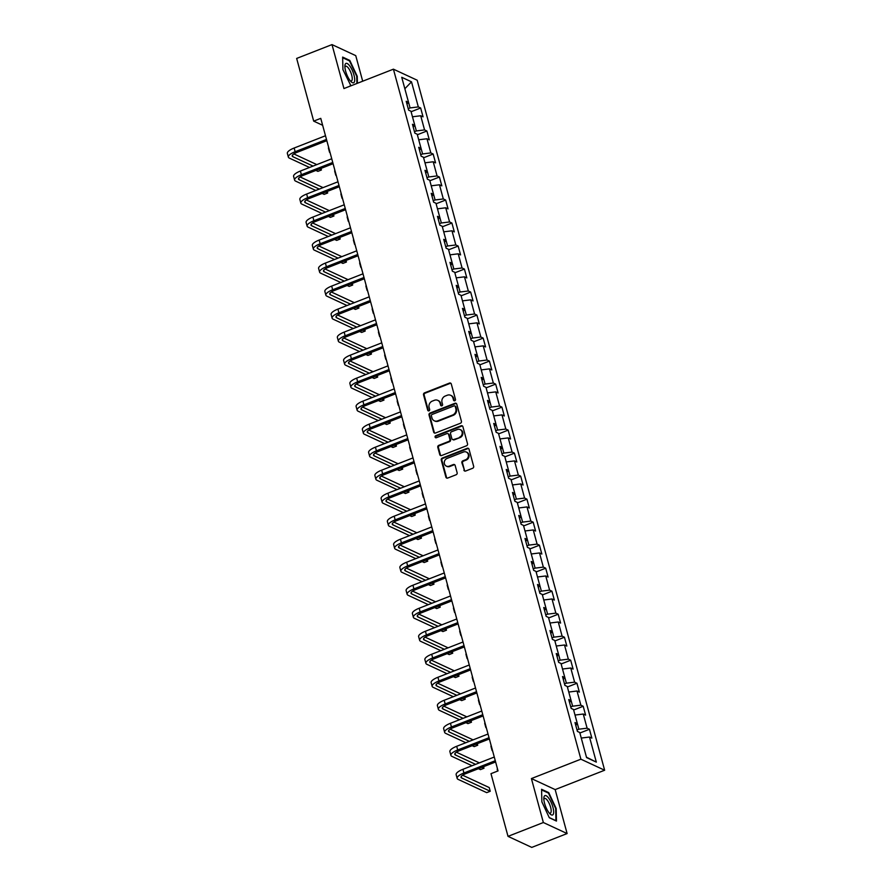 <?xml version="1.0" encoding="UTF-8"?>
<svg xmlns="http://www.w3.org/2000/svg" width="892" height="892" viewBox="0 0 892 892"><rect width="100%" height="100%" fill="white"/><g stroke="black" fill="none" stroke-linecap="round" stroke-linejoin="round"><path stroke-width="1.34" d="M454.775 400.753A1.104 0.992 -65.1 0 0 455.466 399.36L451.285 383.984A1.572 1.416 -65.1 0 0 449.512 383.069L424.536 392.859A1.572 1.416 -65.1 0 0 423.533 394.844L427.714 410.231A1.104 0.992 -65.1 0 0 428.963 410.866A1.104 0.992 -65.1 0 0 429.654 409.473L429.119 407.477A5.04 4.516 -65.1 0 1 432.297 401.11L434.382 400.296A5.04 4.516 -65.1 0 1 440.079 403.184L440.626 405.18A1.104 0.992 -65.1 0 0 441.863 405.815A1.104 0.992 -65.1 0 0 442.566 404.422L442.019 402.426A5.04 4.516 -65.1 0 1 445.208 396.048L447.282 395.234A5.04 4.516 -65.1 0 1 452.98 398.133L453.526 400.118A1.104 0.992 -65.1 0 0 454.775 400.753M463.873 470.117A1.572 1.416 -65.1 0 0 465.646 471.021L472.66 468.278A1.572 1.416 -65.1 0 0 473.652 466.293L469.014 449.2A1.572 1.416 -65.1 0 0 467.23 448.297L442.254 458.087A1.572 1.416 -65.1 0 0 441.261 460.071L445.9 477.153A1.572 1.416 -65.1 0 0 447.684 478.056L456.147 474.745A1.572 1.416 -65.1 0 0 457.139 472.76L455.154 465.446A1.572 1.416 -65.1 0 0 453.37 464.542L449.178 466.182A4.215 3.78 -65.1 0 1 444.283 462.234A4.215 3.78 -65.1 0 1 447.07 458.432L463.517 451.999A4.215 3.78 -65.1 0 1 468.4 455.946A4.215 3.78 -65.1 0 1 465.613 459.748L462.881 460.818A1.572 1.416 -65.1 0 0 461.878 462.803L464.509 470.418A1.572 1.416 -65.1 0 0 464.933 471.11M531.409 778.571L543.351 822.524L508.016 836.361L531.766 847.4L567.111 833.563L555.17 789.598L604.642 770.231L580.893 759.192L531.409 778.571L555.17 789.598M362.698 81.205L355.752 55.639L332.002 44.6L343.944 88.553L393.417 69.175L580.893 759.192M332.002 44.6L296.657 58.437L313.694 121.134L322.636 125.281M508.016 836.361L490.979 773.676L498.048 770.911L320.763 118.357L313.694 121.134M460.428 423.254A1.572 1.416 -65.1 0 0 461.42 421.258L456.771 404.176A1.572 1.416 -65.1 0 0 454.998 403.273L430.022 413.052A1.572 1.416 -65.1 0 0 429.03 415.048L433.668 432.129A1.572 1.416 -65.1 0 0 435.452 433.033L460.428 423.254M462.892 426.688L467.531 443.77A1.572 1.416 -65.1 0 1 466.538 445.766L441.562 455.544A1.572 1.416 -65.1 0 1 439.778 454.641L437.794 447.327A1.572 1.416 -65.1 0 1 438.786 445.342L448.921 441.373A1.572 1.416 -65.1 0 0 449.914 439.377L448.598 434.527A1.572 1.416 -65.1 0 0 446.814 433.623L436.266 437.76A1.104 0.992 -65.1 0 1 435.72 435.731L461.108 425.785A1.572 1.416 -65.1 0 1 462.892 426.688M604.642 770.231L417.177 80.213L393.417 69.175M589.456 729.277L587.103 728.184L583.257 714.024L585.598 715.116L583.201 706.263L580.859 705.171L577.013 691.01L579.354 692.103L576.946 683.25L574.604 682.157L570.757 668.008L573.099 669.089L570.69 660.236L568.349 659.155L564.502 644.994L566.844 646.076L564.446 637.234L562.105 636.141L558.258 621.98L560.6 623.073L558.191 614.22L555.85 613.127L552.003 598.967L554.345 600.06L551.936 591.206L549.595 590.125L545.748 575.964L548.089 577.046L545.692 568.204L543.34 567.111L539.493 552.951L541.845 554.043L539.437 545.19L537.096 544.098L533.249 529.937L535.59 531.03L533.182 522.177L530.84 521.095L526.994 506.935L529.335 508.016L526.938 499.174L524.585 498.082L520.738 483.921L523.091 485.014L520.683 476.161L518.341 475.068L514.494 460.908L516.836 462L514.428 453.147L512.086 452.054L508.239 437.905L510.581 438.987L508.172 430.134L505.831 429.052L501.984 414.892L504.326 415.973L501.928 407.131L499.587 406.038L495.74 391.878L498.082 392.971L495.673 384.118L493.332 383.025L489.485 368.864L491.827 369.957L489.418 361.104L487.077 360.022L483.23 345.862L485.571 346.943L483.174 338.101L480.833 337.009L476.975 322.848L479.327 323.941L476.919 315.088L474.577 313.995L470.731 299.835L473.072 300.927L470.664 292.074L468.322 290.993L464.476 276.832L466.817 277.914L464.42 269.072L462.067 267.979L458.22 253.819L460.573 254.911L458.165 246.058L455.823 244.965L451.976 230.805L454.318 231.898L451.91 223.045L449.568 221.952L445.721 207.803L448.063 208.884L445.666 200.031L443.313 198.949L439.466 184.789L441.819 185.87L439.41 177.029L437.069 175.936L433.222 161.775L435.564 162.868L433.155 154.015L430.814 152.922L426.967 138.762L429.308 139.854L426.9 131.001L424.559 129.92L420.712 115.759L423.053 116.841L420.656 107.999L418.315 106.906L411.502 81.83L401.735 77.292L408.547 102.368L406.206 101.287L408.614 110.129L410.956 111.221L414.802 125.382L412.461 124.289L414.858 133.142L417.211 134.235L421.057 148.395L418.716 147.303L421.113 156.156L423.455 157.248L427.301 171.398L424.96 170.316L427.368 179.169L429.71 180.251L433.557 194.411L431.215 193.33L433.623 202.172L435.965 203.264L439.812 217.425L437.47 216.332L439.868 225.185L442.209 226.278L446.056 240.439L443.714 239.346L446.123 248.199L448.464 249.281L452.311 263.441L449.969 262.36L452.378 271.201L454.719 272.294L458.566 286.455L456.225 285.362L458.622 294.215L460.974 295.308L464.821 309.468L462.469 308.376L464.877 317.229L467.218 318.31L471.065 332.471L468.724 331.389L471.132 340.231L473.474 341.324L477.32 355.484L474.979 354.392L477.376 363.245L479.729 364.337L483.575 378.498L481.223 377.405L483.631 386.258L485.973 387.351L489.82 401.5L487.478 400.419L489.886 409.272L492.228 410.353L496.075 424.514L493.733 423.432L496.142 432.274L498.483 433.367L502.33 447.528L499.988 446.435L502.386 455.288L504.727 456.381L508.574 470.541L506.232 469.448L508.641 478.302L510.982 479.383L514.829 493.544L512.487 492.462L514.896 501.304L517.237 502.397L521.084 516.557L518.743 515.465L521.14 524.318L523.481 525.41L527.339 539.571L524.987 538.478L527.395 547.331L529.736 548.413L533.583 562.573L531.242 561.492L533.65 570.334L535.992 571.426L539.838 585.587L537.497 584.494L539.894 593.347L542.247 594.44L546.094 608.6L543.741 607.508L546.149 616.361L548.491 617.454L552.338 631.603L549.996 630.521L552.404 639.374L554.746 640.456L558.593 654.616L556.251 653.535L558.648 662.377L561.001 663.47L564.848 677.63L562.506 676.537L564.904 685.391L567.245 686.483L571.092 700.644L568.75 699.551L571.159 708.404L573.5 709.486L577.347 723.646L575.006 722.565L577.414 731.407L579.755 732.499L586.568 757.576L596.324 762.114L589.512 737.037L591.853 738.119L589.456 729.277L579.889 733.012M575.017 715.049L578.886 729.21L577.013 729.935M578.886 729.21L587.103 728.184M575.039 715.049L583.257 714.024M577.347 723.646L575.775 725.386M577.013 691.01L568.762 692.047L572.631 706.196L570.757 706.932M572.631 706.196L580.859 705.171M571.092 700.644L569.52 702.383M562.506 669.033L566.387 683.183L564.502 683.919M566.387 683.183L574.604 682.157M562.529 669.022L570.757 668.008M564.848 677.63L563.265 679.369M564.502 644.994L556.262 646.02L560.131 660.169L558.258 660.905M560.131 660.169L568.349 659.155M558.593 654.616L557.021 656.356M558.258 621.98L550.007 623.017L553.876 637.167L552.003 637.903M553.876 637.167L562.105 636.141M552.338 631.603L550.765 633.342M543.752 600.004L547.621 614.153L545.748 614.889M547.621 614.153L555.85 613.127M543.774 599.993L552.003 598.967M546.094 608.6L544.51 610.34M537.497 576.99L541.377 591.14L539.504 591.875M541.377 591.14L549.595 590.125M537.53 576.979L545.748 575.964M539.838 585.587L538.266 587.326M531.253 553.977L535.122 568.137L533.249 568.862M535.122 568.137L543.34 567.111M531.275 553.977L539.493 552.951M533.583 562.573L532.011 564.313M533.249 529.937L524.998 530.974L528.867 545.123L526.994 545.859M528.867 545.123L537.096 544.098M527.339 539.571L525.756 541.31M526.994 506.935L518.743 507.961L522.623 522.11L520.738 522.846M522.623 522.11L530.84 521.095M521.084 516.557L519.512 518.297M520.738 483.921L512.499 484.947L516.368 499.096L514.494 499.832M516.368 499.096L524.585 498.082M514.829 493.544L513.257 495.283M514.494 460.908L506.243 461.945L510.113 476.094L508.239 476.83M510.113 476.094L518.341 475.068M508.574 470.541L507.002 472.281M499.988 438.931L503.868 453.08L501.984 453.816M503.868 453.08L512.086 452.054M500.022 438.92L508.239 437.905M502.33 447.528L500.747 449.267M493.744 415.917L497.613 430.067L495.74 430.803M497.613 430.067L505.831 429.052M493.767 415.906L501.984 414.892M496.075 424.514L494.502 426.253M487.489 392.915L491.358 407.064L489.485 407.8M491.358 407.064L499.587 406.038M487.511 392.904L495.74 391.878M489.82 401.5L488.247 403.24M489.485 368.864L481.234 369.901L485.103 384.051L483.23 384.787M485.103 384.051L493.332 383.025M483.575 378.498L481.992 380.237M483.23 345.862L474.99 346.888L478.859 361.037L476.986 361.773M478.859 361.037L487.077 360.022M477.32 355.484L475.748 357.224M476.975 322.848L468.735 323.874L472.604 338.035L470.731 338.759M472.604 338.035L480.833 337.009M471.065 332.471L469.493 334.21M470.731 299.835L462.48 300.872L466.349 315.021L464.476 315.757M466.349 315.021L474.577 313.995M464.821 309.468L463.238 311.208M456.225 277.858L460.105 292.007L458.22 292.743M460.105 292.007L468.322 290.993M456.258 277.847L464.476 276.832M458.566 286.455L456.994 288.194M449.981 254.844L453.85 268.994L451.976 269.73M453.85 268.994L462.067 267.979M450.003 254.844L458.22 253.819M452.311 263.441L450.739 265.18M443.725 231.842L447.594 245.991L445.721 246.727M447.594 245.991L455.823 244.965M443.748 231.831L451.976 230.805M446.056 240.439L444.484 242.178M437.47 208.828L441.35 222.978L439.466 223.714M441.35 222.978L449.568 221.952M437.504 208.817L445.721 207.803M439.812 217.425L438.24 219.164M439.466 184.789L431.226 185.815L435.095 199.964L433.222 200.7M435.095 199.964L443.313 198.949M433.557 194.411L431.984 196.151M433.222 161.775L424.971 162.812L428.84 176.962L426.967 177.698M428.84 176.962L437.069 175.936M427.301 171.398L425.729 173.137M418.716 139.799L422.596 153.948L420.712 154.684M422.596 153.948L430.814 152.922M418.738 139.788L426.967 138.762M421.057 148.395L419.474 150.135M420.712 115.759L412.472 116.785L416.341 130.934L414.468 131.67M416.341 130.934L424.559 129.92M414.802 125.382L413.23 127.121M411.502 81.83L404.845 88.743L410.086 107.932L408.213 108.657M410.086 107.932L418.315 106.906M408.547 102.368L406.975 104.108M543.351 822.524L567.111 833.563M586.468 757.219L581.261 738.063M586.501 757.23L596.324 762.114M581.294 738.052L589.512 737.037M411.101 111.734L420.656 107.999M417.344 134.748L426.9 131.001M423.6 157.761L433.155 154.015M429.855 180.764L439.41 177.029M436.099 203.777L445.666 200.031M442.354 226.791L451.91 223.045M448.609 249.805L458.165 246.058M454.853 272.807L464.42 269.072M461.108 295.821L470.664 292.074M467.363 318.834L476.919 315.088M473.607 341.837L483.174 338.101M479.863 364.85L489.418 361.104M486.118 387.864L495.673 384.118M492.373 410.866L501.928 407.131M498.617 433.88L508.172 430.134M504.872 456.894L514.428 453.147M511.127 479.907L520.683 476.161M517.371 502.91L526.938 499.174M523.626 525.923L533.182 522.177M529.881 548.937L539.437 545.19M536.125 571.939L545.692 568.204M542.381 594.953L551.936 591.206M548.636 617.966L558.191 614.22M554.891 640.969L564.446 637.234M561.135 663.982L570.69 660.236M567.39 686.996L576.946 683.25M573.645 710.01L583.201 706.263M357.402 83.279L357.246 76.299L349.798 60.411L342.639 57.088L342.929 69.654L350.935 85.81M556.463 821.075L556.173 808.498L548.736 792.609L541.578 789.286L541.868 801.852L549.316 817.752L556.463 821.075M349.062 60.701L349.798 60.411M548 792.899L548.736 792.609M454.385 400.82A1.104 0.992 -65.1 0 1 454.162 400.419L453.627 398.434A5.04 4.516 -65.1 0 0 451.307 395.602L450.661 395.301M437.76 400.352L438.407 400.653A5.04 4.516 -65.1 0 1 440.726 403.485L441.261 405.47A1.104 0.992 -65.1 0 0 441.484 405.882M450.861 383.292A1.572 1.416 -65.1 0 0 450.148 383.37L425.172 393.16A1.572 1.416 -65.1 0 0 424.179 395.145L428.361 410.532A1.104 0.992 -65.1 0 0 428.573 410.933M456.347 403.485A1.572 1.416 -65.1 0 0 455.634 403.574L430.658 413.353A1.572 1.416 -65.1 0 0 429.665 415.349L434.304 432.43A1.572 1.416 -65.1 0 0 434.727 433.122M455.266 406.529A1.104 0.992 -65.1 0 0 454.017 405.893L432.096 414.479A1.104 0.992 -65.1 0 0 431.405 415.873L431.973 417.98A5.04 4.516 -65.1 0 0 437.671 420.868L452.657 415.003A5.04 4.516 -65.1 0 0 455.834 408.625L455.266 406.529L455.912 406.83A1.104 0.992 -65.1 0 0 455.399 406.206L454.753 405.916M434.293 420.801L434.928 421.102A5.04 4.516 -65.1 0 0 438.307 421.169L437.671 420.868M455.912 406.83L456.481 408.926A5.04 4.516 -65.1 0 1 453.292 415.304L438.307 421.169M447.873 433.646L448.509 433.947A1.572 1.416 -65.1 0 1 449.233 434.828L450.56 439.678A1.572 1.416 -65.1 0 1 449.557 441.674L439.433 445.643A1.572 1.416 -65.1 0 0 438.44 447.628L440.425 454.942A1.572 1.416 -65.1 0 0 440.849 455.634M462.469 425.997A1.572 1.416 -65.1 0 0 461.755 426.086L436.366 436.032A1.104 0.992 -65.1 0 0 435.887 437.827M459.436 437.258A4.215 3.78 -65.1 0 0 460.149 429.565A4.215 3.78 -65.1 0 0 457.328 429.509L451.53 431.784A1.572 1.416 -65.1 0 0 450.538 433.768L451.854 438.619A1.572 1.416 -65.1 0 0 453.638 439.522L460.071 437.559A4.215 3.78 -65.1 0 0 460.796 429.866L460.149 429.565M452.578 439.511L453.225 439.801A1.572 1.416 -65.1 0 0 454.284 439.823L453.638 439.522M460.071 437.559L454.284 439.823M466.338 452.054L466.984 452.356A4.215 3.78 -65.1 0 1 466.26 460.038L463.517 461.119A1.572 1.416 -65.1 0 0 462.524 463.104L464.509 470.418M446.346 466.126L446.992 466.427A4.215 3.78 -65.1 0 0 449.813 466.483L449.178 466.182M454.73 464.754A1.572 1.416 -65.1 0 0 454.017 464.832L449.813 466.483M468.59 448.52A1.572 1.416 -65.1 0 0 467.865 448.598L442.889 458.377A1.572 1.416 -65.1 0 0 441.897 460.372L446.546 477.454A1.572 1.416 -65.1 0 0 446.97 478.145M330.118 152.8A12.031 3.635 -15.2 0 1 329.471 151.997A12.031 3.635 -15.2 0 1 329.616 150.982M329.471 151.997L328.468 148.306A12.031 3.635 -15.2 0 1 328.624 147.291M309.513 167.462L289.365 158.107A12.031 3.635 -15.2 0 1 288.361 157.103L287.358 153.413A12.031 3.635 -15.2 0 1 294.148 148.027L325.48 135.751M288.361 157.103A12.031 3.635 -15.2 0 1 295.152 151.718L326.483 139.442M326.818 140.68L296.746 152.465A8.017 2.42 164.8 0 0 292.23 156.055A8.017 2.42 164.8 0 0 292.899 156.724L313.047 166.079M319.414 169.045L321.432 169.982L321.008 168.421M293.825 153.926L316.816 164.607M321.432 169.982L317.898 171.364L315.88 170.428M349.976 80.425A10.425 3.356 68.6 0 0 351.035 81.651A10.425 3.356 68.6 0 0 354.67 78.719A10.425 3.356 68.6 0 0 349.631 65.763A10.425 3.356 68.6 0 0 344.892 65.963A10.425 3.356 68.6 0 0 349.976 80.425M350.166 80.67A7.894 2.542 68.6 0 0 351.392 80.949A7.894 2.542 68.6 0 0 351.861 75.775A7.894 2.542 68.6 0 0 348.393 68.048A7.894 2.542 68.6 0 0 345.639 66.253A7.894 2.542 68.6 0 0 344.925 67.279M342.662 57.724L349.519 60.912L356.733 76.311L356.9 83.48M351.113 85.744L350.288 85.364M552.917 807.227A10.425 3.356 68.6 0 0 547.521 796.746A10.425 3.356 68.6 0 0 543.83 798.162A10.425 3.356 68.6 0 0 544.566 803.346A10.425 3.356 68.6 0 0 549.974 813.85A10.425 3.356 68.6 0 0 552.917 807.227M549.104 812.868A7.894 2.542 68.6 0 0 550.331 813.147A7.894 2.542 68.6 0 0 550.609 807.26A7.894 2.542 68.6 0 0 544.577 798.452A7.894 2.542 68.6 0 0 543.852 799.477M541.589 789.922L548.457 793.111L555.671 808.509L555.95 820.696L549.227 817.563M336.362 175.813A12.031 3.635 -15.2 0 1 335.727 175.01A12.031 3.635 -15.2 0 1 335.871 173.985M335.727 175.01L334.723 171.32A12.031 3.635 -15.2 0 1 334.868 170.305M342.617 198.816A12.031 3.635 -15.2 0 1 341.97 198.024A12.031 3.635 -15.2 0 1 342.127 196.998M341.97 198.024L340.967 194.333A12.031 3.635 -15.2 0 1 341.123 193.308M315.768 190.475L295.609 181.109A12.031 3.635 -15.2 0 1 294.605 180.117L293.602 176.426A12.031 3.635 -15.2 0 1 300.392 171.041L331.735 158.765M294.605 180.117A12.031 3.635 -15.2 0 1 301.396 174.72L332.738 162.455M333.073 163.693L303.001 175.468A8.017 2.42 164.8 0 0 298.474 179.069A8.017 2.42 164.8 0 0 299.143 179.727L319.303 189.093M325.669 192.048L327.687 192.984L327.264 191.434M300.069 176.939L323.06 187.621M327.687 192.984L324.153 194.378L322.135 193.441M322.023 213.489L301.864 204.123A12.031 3.635 -15.2 0 1 300.86 203.131L299.857 199.44A12.031 3.635 -15.2 0 1 306.647 194.043L337.99 181.778M300.86 203.131A12.031 3.635 -15.2 0 1 307.651 197.734L338.993 185.458M339.328 186.707L309.256 198.481A8.017 2.42 164.8 0 0 304.73 202.071A8.017 2.42 164.8 0 0 305.398 202.74L325.547 212.106M331.924 215.061L333.931 215.998L333.508 214.437M306.324 199.953L329.315 210.635M333.931 215.998L330.397 217.38L328.39 216.444M348.872 221.829A12.031 3.635 -15.2 0 1 348.226 221.026A12.031 3.635 -15.2 0 1 348.371 220.012M348.226 221.026L347.222 217.336A12.031 3.635 -15.2 0 1 347.378 216.321M355.127 244.843A12.031 3.635 -15.2 0 1 354.481 244.04A12.031 3.635 -15.2 0 1 354.626 243.025M354.481 244.04L353.477 240.349A12.031 3.635 -15.2 0 1 353.622 239.335M361.372 267.856A12.031 3.635 -15.2 0 1 360.725 267.054A12.031 3.635 -15.2 0 1 360.881 266.028M360.725 267.054L359.721 263.363A12.031 3.635 -15.2 0 1 359.877 262.348M328.267 236.503L308.119 227.137A12.031 3.635 -15.2 0 1 307.116 226.133L306.112 222.454A12.031 3.635 -15.2 0 1 312.902 217.057L344.234 204.781M307.116 226.133A12.031 3.635 -15.2 0 1 313.906 220.748L345.237 208.472M345.583 209.709L315.512 221.495A8.017 2.42 164.8 0 0 310.985 225.085A8.017 2.42 164.8 0 0 311.654 225.754L331.802 235.109M338.18 238.075L340.187 239.011L339.763 237.45M312.579 222.955L335.57 233.637M340.187 239.011L336.652 240.394L334.645 239.457M334.522 259.505L314.363 250.15A12.031 3.635 -15.2 0 1 313.36 249.147L312.356 245.456A12.031 3.635 -15.2 0 1 319.146 240.071L350.489 227.794M313.36 249.147A12.031 3.635 -15.2 0 1 320.15 243.761L351.493 231.485M351.827 232.723L321.756 244.497A8.017 2.42 164.8 0 0 317.229 248.099A8.017 2.42 164.8 0 0 317.898 248.756L338.057 258.123M344.423 261.088L346.442 262.014L346.018 260.464M318.823 245.969L341.814 256.651M346.442 262.014L342.907 263.408L340.889 262.471M340.777 282.519L320.618 273.153A12.031 3.635 -15.2 0 1 319.615 272.16L318.611 268.47A12.031 3.635 -15.2 0 1 325.402 263.084L356.744 250.808M319.615 272.16A12.031 3.635 -15.2 0 1 326.405 266.764L357.748 254.488M358.082 255.736L328.011 267.511A8.017 2.42 164.8 0 0 323.484 271.101A8.017 2.42 164.8 0 0 324.153 271.77L344.312 281.136M350.679 284.091L352.697 285.027L352.273 283.466M325.078 268.983L348.07 279.664M352.697 285.027L349.162 286.41L347.144 285.473M347.021 305.532L326.873 296.166A12.031 3.635 -15.2 0 1 325.87 295.163L324.866 291.483A12.031 3.635 -15.2 0 1 331.657 286.087L362.999 273.811M325.87 295.163A12.031 3.635 -15.2 0 1 332.66 289.777L363.992 277.501M364.337 278.75L334.266 290.524A8.017 2.42 164.8 0 0 329.739 294.115A8.017 2.42 164.8 0 0 330.408 294.784L350.556 304.15M356.934 307.104L358.941 308.041L358.517 306.48M331.333 291.985L354.325 302.667M358.941 308.041L355.406 309.424L353.399 308.487M353.277 328.535L333.117 319.18A12.031 3.635 -15.2 0 1 332.114 318.176L331.122 314.486A12.031 3.635 -15.2 0 1 337.912 309.1L369.243 296.824M332.114 318.176A12.031 3.635 -15.2 0 1 338.904 312.791L370.247 300.515M370.581 301.752L340.51 313.538A8.017 2.42 164.8 0 0 335.983 317.128A8.017 2.42 164.8 0 0 336.652 317.797L356.811 327.152M363.178 330.118L365.196 331.055L364.772 329.494M337.577 314.999L360.569 325.68M365.196 331.055L361.661 332.437L359.643 331.501M359.532 351.548L339.373 342.182A12.031 3.635 -15.2 0 1 338.369 341.19L337.366 337.499A12.031 3.635 -15.2 0 1 344.156 332.114L375.499 319.838M338.369 341.19A12.031 3.635 -15.2 0 1 345.159 335.793L376.502 323.528M376.837 324.766L346.765 336.54A8.017 2.42 164.8 0 0 342.238 340.142A8.017 2.42 164.8 0 0 342.907 340.8L363.066 350.166M369.433 353.12L371.451 354.057L371.027 352.496M343.833 338.012L366.824 348.694M371.451 354.057L367.917 355.44L365.898 354.503M365.776 374.562L345.628 365.196A12.031 3.635 -15.2 0 1 344.624 364.192L343.621 360.513A12.031 3.635 -15.2 0 1 350.411 355.116L381.754 342.851M344.624 364.192A12.031 3.635 -15.2 0 1 351.415 358.807L382.746 346.531M383.092 347.78L353.02 359.554A8.017 2.42 164.8 0 0 348.493 363.144A8.017 2.42 164.8 0 0 349.162 363.813L369.31 373.179M375.688 376.134L377.695 377.071L377.271 375.51M350.088 361.026L373.079 371.696M377.695 377.071L374.161 378.453L372.154 377.517M372.031 397.564L351.883 388.21A12.031 3.635 -15.2 0 1 350.879 387.206L349.876 383.515A12.031 3.635 -15.2 0 1 356.666 378.13L387.998 365.854M350.879 387.206A12.031 3.635 -15.2 0 1 357.659 381.821L389.001 369.544M389.336 370.782L359.264 382.568A8.017 2.42 164.8 0 0 354.737 386.158A8.017 2.42 164.8 0 0 355.406 386.827L375.565 396.182M381.932 399.148L383.95 400.084L383.527 398.523M356.332 384.028L379.334 394.71M383.95 400.084L380.416 401.467L378.398 400.53M378.286 420.578L358.127 411.212A12.031 3.635 -15.2 0 1 357.123 410.22L356.12 406.529A12.031 3.635 -15.2 0 1 362.91 401.144L394.253 388.867M357.123 410.22A12.031 3.635 -15.2 0 1 363.914 404.823L395.256 392.558M395.591 393.796L365.519 405.57A8.017 2.42 164.8 0 0 360.992 409.172A8.017 2.42 164.8 0 0 361.661 409.829L381.821 419.195M388.187 422.15L390.205 423.087L389.782 421.537M362.587 407.042L385.578 417.724M390.205 423.087L386.671 424.481L384.653 423.544M384.53 443.592L364.382 434.226A12.031 3.635 -15.2 0 1 363.378 433.233L362.375 429.543A12.031 3.635 -15.2 0 1 369.165 424.146L400.508 411.881M363.378 433.233A12.031 3.635 -15.2 0 1 370.169 427.837L401.512 415.56M401.846 416.809L371.774 428.584A8.017 2.42 164.8 0 0 367.248 432.174A8.017 2.42 164.8 0 0 367.917 432.843L388.065 442.209M394.442 445.164L396.449 446.1L396.026 444.539M368.842 430.055L391.833 440.737M396.449 446.1L392.915 447.483L390.908 446.546M390.785 466.605L370.637 457.239A12.031 3.635 -15.2 0 1 369.634 456.236L368.63 452.556A12.031 3.635 -15.2 0 1 375.421 447.16L406.752 434.883M369.634 456.236A12.031 3.635 -15.2 0 1 376.424 450.85L407.755 438.574M408.101 439.812L378.03 451.597A8.017 2.42 164.8 0 0 373.503 455.188A8.017 2.42 164.8 0 0 374.172 455.857L394.32 465.211M400.686 468.177L402.705 469.114L402.281 467.553M375.097 453.058L398.088 463.74M402.705 469.114L399.17 470.497L397.163 469.56M397.04 489.608L376.881 480.253A12.031 3.635 -15.2 0 1 375.878 479.249L374.874 475.559A12.031 3.635 -15.2 0 1 381.665 470.173L413.007 457.897M375.878 479.249A12.031 3.635 -15.2 0 1 382.668 473.864L414.011 461.588M414.345 462.825L384.274 474.6A8.017 2.42 164.8 0 0 379.747 478.201A8.017 2.42 164.8 0 0 380.416 478.859L400.575 488.225M406.942 491.191L408.96 492.116L408.536 490.567M381.341 476.072L404.332 486.753M408.96 492.116L405.425 493.51L403.407 492.574M403.296 512.621L383.136 503.255A12.031 3.635 -15.2 0 1 382.133 502.263L381.129 498.572A12.031 3.635 -15.2 0 1 387.92 493.187L419.262 480.911M382.133 502.263A12.031 3.635 -15.2 0 1 388.923 496.866L420.266 484.59M420.6 485.839L390.529 497.613A8.017 2.42 164.8 0 0 386.002 501.204A8.017 2.42 164.8 0 0 386.671 501.873L406.83 511.239M413.197 514.193L415.204 515.13L414.791 513.569M387.596 499.085L410.588 509.767M415.204 515.13L411.68 516.513L409.662 515.576M409.54 535.635L389.391 526.269A12.031 3.635 -15.2 0 1 388.388 525.265L387.384 521.586A12.031 3.635 -15.2 0 1 394.175 516.189L425.506 503.913M388.388 525.265A12.031 3.635 -15.2 0 1 395.178 519.88L426.51 507.604M426.855 508.853L396.784 520.627A8.017 2.42 164.8 0 0 392.257 524.217A8.017 2.42 164.8 0 0 392.926 524.886L413.074 534.252M419.452 537.207L421.459 538.144L421.035 536.583M393.851 522.088L416.843 532.769M421.459 538.144L417.924 539.526L415.917 538.59M415.795 558.637L395.635 549.282A12.031 3.635 -15.2 0 1 394.632 548.279L393.64 544.588A12.031 3.635 -15.2 0 1 400.43 539.203L431.761 526.927M394.632 548.279A12.031 3.635 -15.2 0 1 401.422 542.894L432.765 530.617M433.099 531.855L403.028 543.641A8.017 2.42 164.8 0 0 398.501 547.231A8.017 2.42 164.8 0 0 399.17 547.9L419.329 557.255M425.696 560.221L427.714 561.157L427.29 559.596M400.095 545.101L423.087 555.783M427.714 561.157L424.179 562.54L422.161 561.603M422.05 581.651L401.891 572.285A12.031 3.635 -15.2 0 1 400.887 571.293L399.884 567.602A12.031 3.635 -15.2 0 1 406.674 562.216L438.017 549.94M400.887 571.293A12.031 3.635 -15.2 0 1 407.677 565.896L439.02 553.631M439.355 554.869L409.283 566.643A8.017 2.42 164.8 0 0 404.756 570.244A8.017 2.42 164.8 0 0 405.425 570.902L425.584 580.268M431.951 583.223L433.969 584.16L433.545 582.599M406.351 568.115L429.342 578.797M433.969 584.16L430.435 585.542L428.416 584.606M428.294 604.664L408.146 595.298A12.031 3.635 -15.2 0 1 407.142 594.295L406.139 590.615A12.031 3.635 -15.2 0 1 412.929 585.219L444.272 572.954M407.142 594.295A12.031 3.635 -15.2 0 1 413.933 588.91L445.264 576.633M445.61 577.882L415.538 589.657A8.017 2.42 164.8 0 0 411.011 593.247A8.017 2.42 164.8 0 0 411.68 593.916L431.828 603.282M438.206 606.237L440.213 607.173L439.789 605.612M412.606 591.128L435.597 601.799M440.213 607.173L436.679 608.556L434.672 607.619M434.549 627.667L414.39 618.312A12.031 3.635 -15.2 0 1 413.386 617.309L412.394 613.618A12.031 3.635 -15.2 0 1 419.184 608.232L450.516 595.956M413.386 617.309A12.031 3.635 -15.2 0 1 420.177 611.923L451.519 599.647M451.854 600.885L421.782 612.67A8.017 2.42 164.8 0 0 417.255 616.261A8.017 2.42 164.8 0 0 417.924 616.929L438.083 626.284M444.45 629.25L446.468 630.187L446.045 628.626M418.85 614.131L441.852 624.813M446.468 630.187L442.934 631.569L440.916 630.633M440.804 650.681L420.645 641.315A12.031 3.635 -15.2 0 1 419.641 640.322L418.638 636.632A12.031 3.635 -15.2 0 1 425.428 631.246L456.771 618.97M419.641 640.322A12.031 3.635 -15.2 0 1 426.432 634.926L457.774 622.661M458.109 623.898L428.037 635.673A8.017 2.42 164.8 0 0 423.51 639.274A8.017 2.42 164.8 0 0 424.179 639.932L444.339 649.298M450.705 652.253L452.723 653.189L452.3 651.639M425.105 637.144L448.096 647.826M452.723 653.189L449.189 654.583L447.171 653.646M367.627 290.859A12.031 3.635 -15.2 0 1 366.98 290.056A12.031 3.635 -15.2 0 1 367.136 289.041M366.98 290.056L365.976 286.377A12.031 3.635 -15.2 0 1 366.133 285.351M373.882 313.873A12.031 3.635 -15.2 0 1 373.235 313.07A12.031 3.635 -15.2 0 1 373.38 312.055M373.235 313.07L372.232 309.379A12.031 3.635 -15.2 0 1 372.377 308.364M380.126 336.886A12.031 3.635 -15.2 0 1 379.479 336.083A12.031 3.635 -15.2 0 1 379.635 335.058M379.479 336.083L378.487 332.393A12.031 3.635 -15.2 0 1 378.632 331.378M386.381 359.889A12.031 3.635 -15.2 0 1 385.734 359.086A12.031 3.635 -15.2 0 1 385.89 358.071M385.734 359.086L384.731 355.406A12.031 3.635 -15.2 0 1 384.887 354.38M392.636 382.902A12.031 3.635 -15.2 0 1 391.989 382.099A12.031 3.635 -15.2 0 1 392.134 381.085M391.989 382.099L390.986 378.409A12.031 3.635 -15.2 0 1 391.131 377.394M398.88 405.916A12.031 3.635 -15.2 0 1 398.245 405.113A12.031 3.635 -15.2 0 1 398.389 404.087M398.245 405.113L397.241 401.422A12.031 3.635 -15.2 0 1 397.386 400.408M405.135 428.918A12.031 3.635 -15.2 0 1 404.489 428.127A12.031 3.635 -15.2 0 1 404.645 427.101M404.489 428.127L403.485 424.436A12.031 3.635 -15.2 0 1 403.641 423.41M411.39 451.932A12.031 3.635 -15.2 0 1 410.744 451.129A12.031 3.635 -15.2 0 1 410.889 450.114M410.744 451.129L409.74 447.438A12.031 3.635 -15.2 0 1 409.896 446.424M417.634 474.945A12.031 3.635 -15.2 0 1 416.999 474.143A12.031 3.635 -15.2 0 1 417.144 473.128M416.999 474.143L415.995 470.452A12.031 3.635 -15.2 0 1 416.14 469.437M423.89 497.959A12.031 3.635 -15.2 0 1 423.243 497.156A12.031 3.635 -15.2 0 1 423.399 496.13M423.243 497.156L422.239 493.466A12.031 3.635 -15.2 0 1 422.395 492.451M430.145 520.961A12.031 3.635 -15.2 0 1 429.498 520.159A12.031 3.635 -15.2 0 1 429.643 519.144M429.498 520.159L428.495 516.479A12.031 3.635 -15.2 0 1 428.651 515.453M436.4 543.975A12.031 3.635 -15.2 0 1 435.753 543.172A12.031 3.635 -15.2 0 1 435.898 542.158M435.753 543.172L434.75 539.482A12.031 3.635 -15.2 0 1 434.895 538.467M442.644 566.989A12.031 3.635 -15.2 0 1 441.997 566.186A12.031 3.635 -15.2 0 1 442.153 565.16M441.997 566.186L441.005 562.495A12.031 3.635 -15.2 0 1 441.15 561.481M448.899 589.991A12.031 3.635 -15.2 0 1 448.252 589.188A12.031 3.635 -15.2 0 1 448.408 588.174M448.252 589.188L447.249 585.509A12.031 3.635 -15.2 0 1 447.405 584.483M455.154 613.005A12.031 3.635 -15.2 0 1 454.507 612.202A12.031 3.635 -15.2 0 1 454.652 611.187M454.507 612.202L453.504 608.511A12.031 3.635 -15.2 0 1 453.649 607.497M461.398 636.018A12.031 3.635 -15.2 0 1 460.751 635.216A12.031 3.635 -15.2 0 1 460.908 634.19M460.751 635.216L459.759 631.525A12.031 3.635 -15.2 0 1 459.904 630.51M467.653 659.021A12.031 3.635 -15.2 0 1 467.007 658.229A12.031 3.635 -15.2 0 1 467.163 657.203M467.007 658.229L466.003 654.538A12.031 3.635 -15.2 0 1 466.159 653.513M473.908 682.034A12.031 3.635 -15.2 0 1 473.262 681.232A12.031 3.635 -15.2 0 1 473.407 680.217M473.262 681.232L472.258 677.552A12.031 3.635 -15.2 0 1 472.403 676.526M480.152 705.048A12.031 3.635 -15.2 0 1 479.517 704.245A12.031 3.635 -15.2 0 1 479.662 703.231M479.517 704.245L478.513 700.554A12.031 3.635 -15.2 0 1 478.658 699.54M486.408 728.062A12.031 3.635 -15.2 0 1 485.761 727.259A12.031 3.635 -15.2 0 1 485.917 726.233M485.761 727.259L484.757 723.568A12.031 3.635 -15.2 0 1 484.913 722.553M447.048 673.694L426.9 664.328A12.031 3.635 -15.2 0 1 425.897 663.336L424.893 659.645A12.031 3.635 -15.2 0 1 431.683 654.249L463.026 641.984M425.897 663.336A12.031 3.635 -15.2 0 1 432.687 657.939L464.03 645.663M464.364 646.912L434.293 658.686A8.017 2.42 164.8 0 0 429.766 662.277A8.017 2.42 164.8 0 0 430.435 662.946L450.583 672.312M456.96 675.266L458.967 676.203L458.544 674.642M431.36 660.158L454.351 670.84M458.967 676.203L455.433 677.586L453.426 676.649M453.303 696.708L433.155 687.342A12.031 3.635 -15.2 0 1 432.152 686.338L431.148 682.659A12.031 3.635 -15.2 0 1 437.939 677.262L469.27 664.986M432.152 686.338A12.031 3.635 -15.2 0 1 438.942 680.953L470.274 668.677M470.608 669.914L440.537 681.7A8.017 2.42 164.8 0 0 436.021 685.29A8.017 2.42 164.8 0 0 436.679 685.959L456.838 695.314M463.204 698.28L465.223 699.216L464.799 697.656M437.615 683.161L460.607 693.842M465.223 699.216L461.688 700.599L459.67 699.663M459.558 719.71L439.399 710.355A12.031 3.635 -15.2 0 1 438.396 709.352L437.392 705.661A12.031 3.635 -15.2 0 1 444.183 700.276L475.525 688M438.396 709.352A12.031 3.635 -15.2 0 1 445.186 703.966L476.529 691.69M476.863 692.928L446.792 704.702A8.017 2.42 164.8 0 0 442.265 708.304A8.017 2.42 164.8 0 0 442.934 708.962L463.093 718.328M469.46 721.293L471.478 722.219L471.054 720.669M443.859 706.174L466.851 716.856M471.478 722.219L467.943 723.613L465.925 722.676M465.814 742.724L445.654 733.358A12.031 3.635 -15.2 0 1 444.651 732.365L443.647 728.675A12.031 3.635 -15.2 0 1 450.438 723.289L481.78 711.013M444.651 732.365A12.031 3.635 -15.2 0 1 451.441 726.969L482.784 714.693M483.118 715.942L453.047 727.716A8.017 2.42 164.8 0 0 448.52 731.306A8.017 2.42 164.8 0 0 449.189 731.975L469.337 741.341M475.715 744.296L477.722 745.233L477.298 743.672M450.114 729.188L473.106 739.869M477.722 745.233L474.187 746.615L472.18 745.679M492.663 751.064A12.031 3.635 -15.2 0 1 492.016 750.261A12.031 3.635 -15.2 0 1 492.161 749.247M492.016 750.261L491.013 746.582A12.031 3.635 -15.2 0 1 491.169 745.556M472.058 765.737L451.91 756.371A12.031 3.635 -15.2 0 1 450.906 755.368L449.902 751.688A12.031 3.635 -15.2 0 1 456.693 746.292L488.024 734.016M450.906 755.368A12.031 3.635 -15.2 0 1 457.696 749.982L489.028 737.706M489.373 738.955L459.302 750.729A8.017 2.42 164.8 0 0 454.775 754.32A8.017 2.42 164.8 0 0 455.444 754.989L475.592 764.355M481.959 767.31L483.977 768.246L483.553 766.685M456.37 752.19L479.361 762.872M483.977 768.246L480.442 769.629L478.435 768.692M497.669 771.056L497.268 769.584A12.031 3.635 -15.2 0 1 497.413 768.569M495.618 761.958L465.546 773.743A8.017 2.42 164.8 0 0 461.019 777.333A8.017 2.42 164.8 0 0 461.688 778.002L490.232 791.26L486.697 792.642L458.153 779.385A12.031 3.635 -15.2 0 1 457.15 778.382L456.147 774.691A12.031 3.635 -15.2 0 1 462.937 769.305L494.279 757.029M457.15 778.382A12.031 3.635 -15.2 0 1 463.94 772.996L495.283 760.72M490.232 791.26L489.229 787.569L462.613 775.204M453.627 398.434L452.98 398.133M441.261 405.47L440.626 405.18M440.726 403.485L440.079 403.184M428.361 410.532L427.714 410.231M424.179 395.145L423.533 394.844M425.172 393.16L424.536 392.859M450.148 383.37L449.512 383.069M454.162 400.419L453.526 400.118M434.304 432.43L433.668 432.129M429.665 415.349L429.03 415.048M430.658 413.353L430.022 413.052M455.634 403.574L454.998 403.273M453.292 415.304L452.657 415.003M456.481 408.926L455.834 408.625M440.425 454.942L439.778 454.641M438.44 447.628L437.794 447.327M439.433 445.643L438.786 445.342M449.557 441.674L448.921 441.373M450.56 439.678L449.914 439.377M449.233 434.828L448.598 434.527M436.366 436.032L435.72 435.731M461.755 426.086L461.108 425.785M462.524 463.104L461.878 462.803M463.517 461.119L462.881 460.818M466.26 460.038L465.613 459.748M454.017 464.832L453.37 464.542M446.546 477.454L445.9 477.153M441.897 460.372L441.261 460.071M442.889 458.377L442.254 458.087M467.865 448.598L467.23 448.297M294.148 148.027L295.152 151.718M292.464 155.141L292.899 156.724M300.392 171.041L301.396 174.72M298.72 178.155L299.143 179.727M306.647 194.043L307.651 197.734M304.964 201.157L305.398 202.74M312.902 217.057L313.906 220.748M311.219 224.171L311.654 225.754M319.146 240.071L320.15 243.761M317.474 247.184L317.898 248.756M325.402 263.084L326.405 266.764M323.729 270.198L324.153 271.77M331.657 286.087L332.66 289.777M329.973 293.2L330.408 294.784M337.912 309.1L338.904 312.791M336.228 316.214L336.652 317.797M344.156 332.114L345.159 335.793M342.483 339.228L342.907 340.8M350.411 355.116L351.415 358.807M348.727 362.23L349.162 363.813M356.666 378.13L357.659 381.821M354.983 385.244L355.406 386.827M362.91 401.144L363.914 404.823M361.238 408.257L361.661 409.829M369.165 424.146L370.169 427.837M367.482 431.26L367.917 432.843M375.421 447.16L376.424 450.85M373.737 454.273L374.172 455.857M381.665 470.173L382.668 473.864M379.992 477.287L380.416 478.859M387.92 493.187L388.923 496.866M386.236 500.3L386.671 501.873M394.175 516.189L395.178 519.88M392.491 523.303L392.926 524.886M400.43 539.203L401.422 542.894M398.746 546.317L399.17 547.9M406.674 562.216L407.677 565.896M405.001 569.33L405.425 570.902M412.929 585.219L413.933 588.91M411.245 592.333L411.68 593.916M419.184 608.232L420.177 611.923M417.501 615.346L417.924 616.929M425.428 631.246L426.432 634.926M423.756 638.36L424.179 639.932M431.683 654.249L432.687 657.939M430 661.362L430.435 662.946M437.939 677.262L438.942 680.953M436.255 684.376L436.679 685.959M444.183 700.276L445.186 703.966M442.51 707.389L442.934 708.962M450.438 723.289L451.441 726.969M448.754 730.403L449.189 731.975M456.693 746.292L457.696 749.982M455.009 753.406L455.444 754.989M462.937 769.305L463.94 772.996M461.264 776.419L461.688 778.002"/></g></svg>
